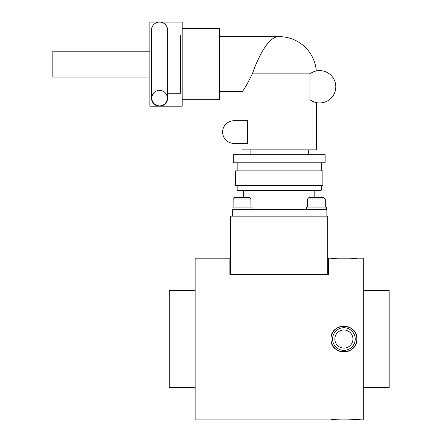 <?xml version="1.0" encoding="UTF-8"?>
<svg xmlns="http://www.w3.org/2000/svg" width="442" height="442" viewBox="0 0 442 442"><rect width="100%" height="100%" fill="white"/><g stroke="black" fill="none" stroke-linecap="round" stroke-linejoin="round"><path stroke-width="0.66" d="M327.726 274.366L327.726 216.149L230.702 216.149L230.702 274.366L327.726 274.366M343.898 327.726A11.321 11.321 0 0 0 332.577 339.047A11.321 11.321 0 0 0 343.898 350.368A11.321 11.321 0 0 0 355.219 339.047A11.321 11.321 0 0 0 343.898 327.726M330.959 258.194L328.533 258.194L328.533 274.366L229.895 274.366L229.895 258.194L195.126 258.194L195.126 419.9L330.959 419.9L333.588 419.519A2.265 2.265 0 0 0 334.843 419.9L352.954 419.9A2.265 2.265 0 0 0 354.208 419.519L363.302 419.9L363.302 258.194L356.832 258.194C357.633 259.321 330.163 259.321 330.959 258.194L333.588 258.57A2.265 2.265 0 0 1 334.843 258.194L352.954 258.194A2.265 2.265 0 0 1 354.208 258.57L356.832 258.194M307.516 207.094L307.516 199.01L325.301 199.01L325.301 207.094M323.682 197.392L325.301 199.01L323.682 197.392L309.129 197.392L307.516 199.01M250.918 207.094L250.918 199.01L233.127 199.01L233.127 207.094M250.918 199.01L249.299 197.392L234.746 197.392C233.382 197.994 232.846 198.535 233.127 199.01M252.05 209.679L252.05 207.094L231.995 207.094L231.995 209.679L252.05 209.679M306.383 209.679L306.383 207.094L326.434 207.094L326.434 209.679L306.383 209.679M363.302 387.557L389.175 387.557L389.175 290.532L363.302 290.532M195.126 290.532L169.253 290.532L169.253 387.557L195.126 387.557M330.959 419.9C330.163 418.767 357.633 418.767 356.832 419.9M330.959 339.047C330.163 322.356 357.633 322.356 356.832 339.047C357.633 355.733 330.163 355.733 330.959 339.047A12.934 12.934 0 0 1 343.898 326.108A12.934 12.934 0 0 1 356.832 339.047A12.934 12.934 0 0 1 343.898 351.981A12.934 12.934 0 0 1 330.959 339.047M314.792 197.392L314.792 190.275M243.641 197.392L243.641 190.275M237.172 185.425L237.172 190.275L321.257 190.275L321.257 185.425M322.875 185.425L322.875 170.872L235.553 170.872L235.553 185.425L322.875 185.425M321.257 170.872L321.257 162.783M237.172 170.872L237.172 162.783M325.141 162.783L325.141 154.7L233.288 154.7L233.288 162.783L325.141 162.783M308.323 154.7L308.323 149.849M250.106 154.7L250.106 149.849M316.295 70.963A37.194 37.194 0 0 0 279.217 36.653L219.381 36.653M242.023 120.743L242.023 91.632L219.381 91.632M182.192 99.721L219.381 99.721L219.381 28.57L182.192 28.57M149.849 51.206L52.825 51.206L52.825 77.079L149.849 77.079M151.788 98.102A7.763 7.763 0 0 1 159.551 90.339A7.763 7.763 0 0 1 167.314 98.102A7.763 7.763 0 0 1 159.551 105.865A7.763 7.763 0 0 1 151.788 98.102M242.023 143.379L242.023 149.849L316.406 149.849L316.406 102.627C316.251 103.014 314.08 102.036 309.897 99.688C314.08 102.036 316.251 103.014 316.406 102.627M309.897 73.88A16.172 16.172 0 0 1 331.594 97.676A16.172 16.172 0 0 1 309.897 99.688L309.941 73.847C318.295 69.737 318.295 69.737 309.941 73.847L252.349 73.847C246.84 84.858 243.398 90.787 242.023 91.632M233.934 120.743L247.68 120.743L247.68 143.379L233.934 143.379A11.321 11.321 0 0 1 222.619 132.059A11.321 11.321 0 0 1 233.934 120.743M279.217 36.653C269.106 35.852 258.719 55.548 252.349 73.847M167.634 35.034L180.574 35.034L180.574 93.251L167.634 93.251M151.468 98.102L151.468 30.183A8.083 8.083 0 0 1 159.551 22.1A8.083 8.083 0 0 1 167.634 30.183L167.634 98.102A8.083 8.083 0 0 1 159.551 106.19A8.083 8.083 0 0 1 151.468 98.102M182.192 106.19L149.849 106.19L149.849 22.1L182.192 22.1L182.192 106.19M232.321 216.149L232.321 209.679L326.108 209.679L326.108 216.149M332.577 339.047A11.321 11.321 0 0 0 343.898 350.368A11.321 11.321 0 0 0 355.219 339.047M343.898 348.103A9.055 9.055 0 0 1 334.843 339.047A9.055 9.055 0 0 1 343.898 329.992A9.055 9.055 0 0 1 352.954 339.047A9.055 9.055 0 0 1 343.898 348.103"/></g></svg>
